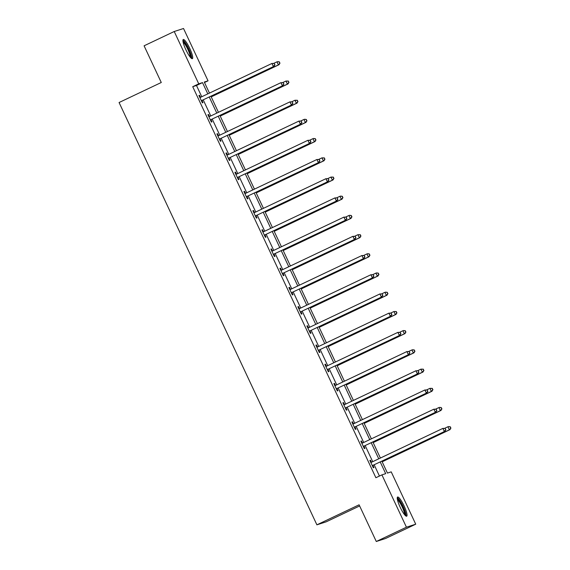 <?xml version="1.0" encoding="UTF-8"?>
<svg xmlns="http://www.w3.org/2000/svg" width="570" height="570" viewBox="0 0 570 570"><rect width="100%" height="100%" fill="white"/><g stroke="black" fill="none" stroke-linecap="round" stroke-linejoin="round"><path stroke-width="0.85" d="M400.176 507.243A10.609 2.045 -115.4 0 1 397.596 497.026A10.609 2.045 -115.4 0 1 404.101 505.975A10.609 2.045 -115.4 0 1 406.688 516.199A10.609 2.045 -115.4 0 1 400.176 507.243M185.863 49.725A10.609 2.045 -115.4 0 1 183.276 39.501A10.609 2.045 -115.4 0 1 189.782 48.457A10.609 2.045 -115.4 0 1 192.368 58.674A10.609 2.045 -115.4 0 1 185.863 49.725M359.634 505.953L326.197 521.821L316.899 524.827L119.073 102.522L161.274 82.5L144.089 45.807L174.228 31.507L183.533 28.5L208.043 80.826L204.274 82.044L209.454 93.102M204.488 82.515L208.043 80.826M381.879 461.194L387.443 473.086L391.22 471.86L415.73 524.193L406.431 527.2L381.914 474.874L385.691 473.656L380.219 461.978M406.431 527.2L376.286 541.5L385.584 538.493L415.73 524.193M201.766 96.75L196.486 85.479L192.717 86.697L375.886 477.731L381.914 474.874M379.442 476.05L374.191 464.842M372.709 461.686L365.192 445.633M363.717 442.477L356.193 426.424M354.718 423.268L347.201 407.215M345.719 404.059L338.202 388.013M336.72 384.857L329.204 368.804M327.729 365.648L320.205 349.595M318.73 346.439L311.206 330.386M309.731 327.237L302.214 311.184M300.732 308.028L293.215 291.975M291.733 288.819L284.216 272.766M282.741 269.61L275.217 253.557M273.743 250.408L266.226 234.356M264.744 231.199L257.227 215.147M255.745 211.99L248.228 195.938M246.753 192.781L239.229 176.736M237.754 173.579L230.237 157.527M228.755 154.37L221.238 138.318M219.756 135.161L212.239 119.109M210.765 115.952L203.241 99.907M200.483 97.256L199.55 95.261L198.916 95.468L202.379 102.849L203.006 102.65L202.072 100.655M209.475 116.458L208.542 114.47L207.915 114.67L211.377 122.058L212.004 121.859L211.071 119.864M218.474 135.667L217.541 133.672L216.913 133.879L220.376 141.267L221.003 141.061L220.07 139.073M227.473 154.876L226.539 152.881L225.912 153.088L229.368 160.476L230.002 160.27L229.069 158.275M236.472 174.085L235.538 172.09L234.911 172.29L238.367 179.678L238.994 179.479L238.061 177.484M245.47 193.287L244.537 191.299L243.903 191.499L247.366 198.887L247.993 198.681L247.059 196.693M254.462 212.496L253.529 210.501L252.902 210.708L256.365 218.096L256.992 217.89L256.058 215.895M263.461 231.705L262.528 229.71L261.901 229.917L265.363 237.298L265.99 237.099L265.057 235.104M272.46 250.914L271.527 248.919L270.9 249.119L274.355 256.507L274.989 256.308L274.056 254.313M281.459 270.116L280.526 268.128L279.891 268.328L283.354 275.716L283.981 275.51L283.048 273.522M290.451 289.325L289.517 287.33L288.89 287.536L292.353 294.925L292.98 294.719L292.047 292.724M299.45 308.534L298.516 306.539L297.889 306.745L301.352 314.127L301.979 313.928L301.046 311.933M308.448 327.736L307.515 325.748L306.888 325.947L310.344 333.336L310.978 333.137L310.044 331.142M317.447 346.945L316.514 344.95L315.887 345.156L319.343 352.545L319.969 352.338L319.036 350.351M326.446 366.154L325.513 364.159L324.879 364.365L328.341 371.754L328.968 371.547L328.035 369.552M335.438 385.363L334.505 383.368L333.878 383.574L337.34 390.956L337.967 390.756L337.034 388.761M344.437 404.565L343.503 402.577L342.876 402.776L346.339 410.165L346.966 409.965L346.033 407.97M353.436 423.774L352.502 421.779L351.875 421.985L355.331 429.374L355.965 429.167L355.024 427.179M362.435 442.983L361.501 440.988L360.867 441.194L364.33 448.583L364.957 448.376L364.023 446.381M371.426 462.192L370.493 460.197L369.866 460.396L373.329 467.785L373.956 467.585L373.022 465.59M376.286 541.5L359.1 504.806L316.899 524.827M192.717 86.697L198.745 83.84L174.228 31.507M207.793 93.886L202.514 82.614L198.745 83.84M378.744 458.822L371.22 442.769M369.745 439.62L362.221 423.567M360.746 420.411L353.229 404.358M351.747 401.202L344.23 385.149M342.748 381.993L335.231 365.94M333.756 362.791L326.232 346.738M324.757 343.582L317.241 327.529M315.759 324.373L308.242 308.32M306.76 305.164L299.243 289.118M297.768 285.962L290.244 269.909M288.769 266.753L281.252 250.7M279.77 247.544L272.253 231.491M270.771 228.335L263.255 212.289M261.78 209.133L254.256 193.08M252.781 189.924L245.257 173.871M243.782 170.715L236.265 154.662M234.783 151.513L227.266 135.46M225.784 132.304L218.267 116.252M216.792 113.095L209.268 97.042M210.929 96.259L218.445 112.311M219.927 115.468L227.444 131.513M228.926 134.67L236.443 150.722M237.918 153.879L245.442 169.931M246.917 173.088L254.434 189.14M255.916 192.297L263.433 208.342M264.915 211.498L272.432 227.551M273.906 230.708L281.43 246.76M282.905 249.917L290.429 265.969M291.904 269.118L299.421 285.171M300.903 288.327L308.42 304.38M309.902 307.536L317.419 323.589M318.894 326.745L326.418 342.798M327.892 345.947L335.409 362M336.891 365.156L344.408 381.209M345.89 384.365L353.407 400.418M354.882 403.574L362.406 419.62M363.881 422.776L371.398 438.829M372.88 441.985L380.397 458.038M196.486 85.479L202.514 82.614M198.959 95.539L199.55 95.261M207.95 114.748L208.542 114.47M216.949 133.957L217.541 133.672M225.948 153.166L226.539 152.881M234.947 172.368L235.538 172.09M243.939 191.577L244.537 191.299M252.938 210.786L253.529 210.501M261.936 229.995L262.528 229.71M270.935 249.197L271.527 248.919M279.934 268.406L280.526 268.128M288.926 287.615L289.517 287.33M297.925 306.817L298.516 306.539M306.924 326.026L307.515 325.748M315.923 345.235L316.514 344.95M324.914 364.444L325.513 364.159M333.913 383.646L334.505 383.368M342.912 402.855L343.503 402.577M351.911 422.064L352.502 421.779M360.903 441.273L361.501 440.988M369.901 460.474L370.493 460.197M202.001 100.398L274.006 66.334L202.001 100.398A1.361 1.332 -107.9 0 0 201.588 100.705L201.445 100.862M274.704 64.809L273.379 66.54L271.94 63.462L274.377 63.498L274.704 64.809L274.377 63.498M199.856 97.456L200.063 97.449A1.361 1.332 -107.9 0 0 200.555 97.32L271.94 63.462L274.127 63.584M202.628 100.199A1.361 1.332 -107.9 0 0 202.215 100.498L201.595 101.182M199.778 97.292L200.69 97.242A1.361 1.332 -107.9 0 0 200.726 97.242M274.006 66.334L274.954 64.731M211.221 96.879L279.036 64.709L278.402 64.909L276.963 61.831L273.657 63.405M211.185 96.8L278.402 64.909L279.977 63.106L279.15 61.952L279.728 63.185M279.15 61.952L277.59 61.631L279.407 61.874M279.977 63.106L279.036 64.709M182.963 41.239A9.177 1.767 -115.4 0 1 187.487 46.861A9.177 1.767 -115.4 0 1 191.078 56.473A9.177 1.767 -115.4 0 1 190.829 57.819M190.159 57.05A8.5 1.639 64.6 0 0 190.159 56.245A8.5 1.639 64.6 0 0 187.309 48.258A8.5 1.639 64.6 0 0 183.134 42.244M191.691 58.546A10.538 2.031 64.6 0 0 191.698 57.492A10.538 2.031 64.6 0 0 188.121 47.517A10.538 2.031 64.6 0 0 182.941 40.107M397.283 498.757A9.177 1.767 -115.4 0 1 402.869 506.523A9.177 1.767 -115.4 0 1 405.149 515.344M404.479 514.567A8.5 1.639 64.6 0 0 402.142 506.844A8.5 1.639 64.6 0 0 397.454 499.769M406.011 516.071A10.538 2.031 64.6 0 0 403.125 506.438A10.538 2.031 64.6 0 0 397.261 497.631M210.993 119.607L283.005 85.543L210.993 119.607A1.361 1.332 -107.9 0 0 210.587 119.907L210.444 120.063M283.696 84.018L282.378 85.749L280.932 82.671L283.376 82.707L283.696 84.018L283.376 82.707M208.848 116.665L209.062 116.651A1.361 1.332 -107.9 0 0 209.553 116.529L280.932 82.671L283.126 82.785M211.62 119.401A1.361 1.332 -107.9 0 0 211.214 119.707L210.594 120.384M208.77 116.501L209.689 116.451A1.361 1.332 -107.9 0 0 209.724 116.451M283.005 85.543L283.953 83.94M219.992 138.816L292.004 104.752L219.992 138.816A1.361 1.332 -107.9 0 0 219.585 139.116L219.443 139.272M292.695 103.227L291.377 104.951L289.93 101.873L292.374 101.916L292.695 103.227L292.374 101.916M217.847 135.874L218.061 135.859A1.361 1.332 -107.9 0 0 218.552 135.738L289.93 101.873L292.118 101.994M220.618 138.61A1.361 1.332 -107.9 0 0 220.212 138.916L219.593 139.593M217.768 135.703L218.688 135.66A1.361 1.332 -107.9 0 0 218.723 135.653M292.004 104.752L292.952 103.141M220.219 116.088L288.028 83.918L287.401 84.118L285.962 81.04L282.656 82.607M220.177 116.009L287.401 84.118L288.976 82.308L288.149 81.161L288.726 82.394M288.149 81.161L285.962 81.04L288.399 81.075M288.976 82.308L288.028 83.918M229.211 135.29L297.027 103.12L296.4 103.327L294.961 100.249L291.648 101.816M229.176 135.211L296.4 103.327L297.975 101.517L297.148 100.37L297.725 101.595M297.148 100.37L294.961 100.249L297.397 100.284M297.975 101.517L297.027 103.12M228.99 158.018L300.996 123.961L228.99 158.018A1.361 1.332 -107.9 0 0 228.584 158.325L228.435 158.481M301.694 122.436L300.369 124.16L298.929 121.082L301.366 121.118L301.694 122.436L301.366 121.118M226.846 155.076L227.052 155.069A1.361 1.332 -107.9 0 0 227.544 154.94L298.929 121.082L301.117 121.203M229.617 157.819A1.361 1.332 -107.9 0 0 229.211 158.118L228.591 158.802M226.767 154.912L227.686 154.862A1.361 1.332 -107.9 0 0 227.715 154.862M300.996 123.961L301.943 122.35M237.989 177.227L309.995 143.163L237.989 177.227A1.361 1.332 -107.9 0 0 237.576 177.534L237.434 177.69M310.693 141.638L309.368 143.369L307.928 140.291L310.365 140.327L310.693 141.638L310.365 140.327M235.845 174.285L236.051 174.278A1.361 1.332 -107.9 0 0 236.543 174.149L307.928 140.291L310.116 140.405M238.616 177.028A1.361 1.332 -107.9 0 0 238.203 177.327L237.583 178.011M235.766 174.121L236.678 174.071A1.361 1.332 -107.9 0 0 236.714 174.071M309.995 143.163L310.942 141.56M246.981 196.436L318.993 162.372L246.981 196.436A1.361 1.332 -107.9 0 0 246.575 196.736L246.432 196.892M319.692 160.847L318.366 162.578L316.92 159.5L319.364 159.536L319.692 160.847L319.364 159.536M244.836 193.494L245.05 193.479A1.361 1.332 -107.9 0 0 245.542 193.358L316.92 159.5L319.115 159.614M247.615 196.23A1.361 1.332 -107.9 0 0 247.202 196.536L246.582 197.213M244.758 193.33L245.677 193.28A1.361 1.332 -107.9 0 0 245.713 193.273M318.993 162.372L319.941 160.768M238.21 154.499L306.026 122.329L305.399 122.536L303.953 119.458L300.647 121.025M238.174 154.42L305.399 122.536L306.974 120.726L306.147 119.572L306.717 120.804M306.147 119.572L304.587 119.251L306.396 119.493M306.974 120.726L306.026 122.329M247.209 173.708L315.025 141.538L314.398 141.738L312.951 138.66L309.645 140.234M247.173 173.629L314.398 141.738L315.972 139.928L315.139 138.781L315.716 140.013M315.139 138.781L313.578 138.46L315.395 138.702M315.972 139.928L315.025 141.538M256.208 192.909L324.017 160.747L323.389 160.947L321.95 157.869L318.644 159.436M256.172 192.838L323.389 160.947L324.964 159.137L324.138 157.99L324.715 159.222M324.138 157.99L321.95 157.869L324.387 157.904M324.964 159.137L324.017 160.747M265.2 212.118L333.015 179.949L332.388 180.156L330.949 177.078L327.643 178.645M265.164 212.04L332.388 180.156L333.963 178.346L333.137 177.199L333.714 178.424M333.137 177.199L330.949 177.078L333.386 177.113M333.963 178.346L333.015 179.949M274.198 231.327L342.014 199.158L341.387 199.365L339.941 196.287L336.635 197.854M274.163 231.249L341.387 199.365L342.962 197.555L342.135 196.401L342.713 197.633M342.135 196.401L340.575 196.08L342.385 196.322M342.962 197.555L342.014 199.158M283.197 250.536L351.013 218.367L350.386 218.566L348.94 215.489L345.634 217.063M283.162 250.458L350.386 218.566L351.961 216.757L351.127 215.61L351.704 216.842M351.127 215.61L349.567 215.289L351.384 215.531M351.961 216.757L351.013 218.367M292.196 269.738L360.012 237.576L359.378 237.776L357.939 234.697L354.633 236.265M292.161 269.667L359.378 237.776L360.953 235.966L360.126 234.819L360.703 236.051M360.126 234.819L357.939 234.697L360.375 234.733M360.953 235.966L360.012 237.576M301.188 288.947L369.004 256.778L368.377 256.985L366.938 253.907L363.632 255.474M301.152 288.869L368.377 256.985L369.951 255.175L369.125 254.02L369.702 255.253M369.125 254.02L367.565 253.7L369.374 253.942M369.951 255.175L369.004 256.778M310.187 308.156L378.003 275.987L377.376 276.193L375.936 273.115L372.623 274.683M310.151 308.078L377.376 276.193L378.95 274.384L378.124 273.23L378.701 274.462M378.124 273.23L376.563 272.909L378.373 273.151M378.95 274.384L378.003 275.987M319.186 327.365L387.001 295.196L386.375 295.395L384.928 292.317L381.622 293.885M319.15 327.287L386.375 295.395L387.949 293.586L387.123 292.439L387.693 293.671M387.123 292.439L385.562 292.118L387.372 292.36M387.949 293.586L387.001 295.196M328.185 346.567L396 314.398L395.366 314.604L393.927 311.526L390.621 313.094M328.149 346.489L395.366 314.604L396.948 312.795L396.114 311.647L396.692 312.873M396.114 311.647L393.927 311.526L396.371 311.562M396.948 312.795L396 314.398M337.184 365.776L404.992 333.607L404.365 333.813L402.926 330.735L399.62 332.303M337.141 365.698L404.365 333.813L405.94 332.004L405.113 330.849L405.69 332.082M405.113 330.849L403.553 330.529L405.363 330.771M405.94 332.004L404.992 333.607M346.175 384.985L413.991 352.816L413.364 353.015L411.925 349.937L408.612 351.512M346.14 384.907L413.364 353.015L414.939 351.213L414.112 350.058L414.689 351.291M414.112 350.058L412.552 349.738L414.361 349.98M414.939 351.213L413.991 352.816M355.174 404.194L422.99 372.025L422.363 372.224L420.916 369.146L417.611 370.714M355.139 404.116L422.363 372.224L423.938 370.415L423.111 369.267L423.688 370.5M423.111 369.267L420.916 369.146L423.36 369.182M423.938 370.415L422.99 372.025M364.173 423.396L431.989 391.227L431.362 391.433L429.915 388.355L426.609 389.923M364.137 423.318L431.362 391.433L432.936 389.624L432.103 388.476L432.68 389.702M432.103 388.476L429.915 388.355L432.359 388.391M432.936 389.624L431.989 391.227M373.172 442.605L440.988 410.436L440.353 410.642L438.914 407.564L435.608 409.132M373.136 442.527L440.353 410.642L441.928 408.832L441.102 407.678L441.679 408.911M441.102 407.678L439.541 407.358L441.351 407.6M441.928 408.832L440.988 410.436M382.164 461.814L449.979 429.645L449.352 429.844L447.913 426.766L444.607 428.341M382.128 461.736L449.352 429.844L450.927 428.034L450.101 426.887L450.678 428.12M450.101 426.887L448.54 426.567L450.35 426.809M450.927 428.034L449.979 429.645M255.98 215.645L327.992 181.581L255.98 215.645A1.361 1.332 -107.9 0 0 255.574 215.945L255.431 216.101M328.683 180.056L327.365 181.78L325.919 178.702L328.363 178.745L328.683 180.056L328.363 178.745M253.835 212.703L254.049 212.688A1.361 1.332 -107.9 0 0 254.541 212.567L325.919 178.702L328.106 178.823M256.607 215.439A1.361 1.332 -107.9 0 0 256.201 215.745L255.581 216.422M253.757 212.532L254.676 212.489A1.361 1.332 -107.9 0 0 254.712 212.482M327.992 181.581L328.94 179.97M264.979 234.847L336.991 200.783L264.979 234.847A1.361 1.332 -107.9 0 0 264.573 235.154L264.43 235.31M337.682 199.258L336.357 200.989L334.918 197.911L337.355 197.947L337.682 199.258L337.355 197.947M262.834 231.905L263.048 231.897A1.361 1.332 -107.9 0 0 263.54 231.769L334.918 197.911L337.105 198.032M265.606 234.648A1.361 1.332 -107.9 0 0 265.2 234.947L264.58 235.631M262.756 231.741L263.675 231.691A1.361 1.332 -107.9 0 0 263.711 231.691M336.991 200.783L337.932 199.179M273.978 254.056L345.983 219.992L273.978 254.056A1.361 1.332 -107.9 0 0 273.564 254.363L273.422 254.512M346.681 218.467L345.356 220.198L343.917 217.12L346.353 217.156L346.681 218.467L346.353 217.156M271.833 251.114L272.04 251.106A1.361 1.332 -107.9 0 0 272.531 250.978L343.917 217.12L346.104 217.234M274.605 253.857A1.361 1.332 -107.9 0 0 274.198 254.156L273.572 254.84M271.755 250.95L272.667 250.9A1.361 1.332 -107.9 0 0 272.702 250.9M345.983 219.992L346.93 218.388M282.969 273.265L354.982 239.201L282.969 273.265A1.361 1.332 -107.9 0 0 282.563 273.564L282.421 273.721M355.68 237.676L354.355 239.4L352.916 236.322L355.352 236.365L355.68 237.676L355.352 236.365M280.825 270.322L281.038 270.308A1.361 1.332 -107.9 0 0 281.53 270.187L352.916 236.322L355.103 236.443M283.603 273.059A1.361 1.332 -107.9 0 0 283.19 273.365L282.57 274.042M280.754 270.159L281.666 270.109A1.361 1.332 -107.9 0 0 281.701 270.102M354.982 239.201L355.929 237.597M291.968 292.474L363.981 258.41L291.968 292.474A1.361 1.332 -107.9 0 0 291.562 292.773L291.42 292.93M364.672 256.885L363.354 258.609L361.907 255.531L364.351 255.567L364.672 256.885L364.351 255.567M289.824 289.531L290.037 289.517A1.361 1.332 -107.9 0 0 290.529 289.396L361.907 255.531L364.095 255.652M292.595 292.267A1.361 1.332 -107.9 0 0 292.189 292.567L291.569 293.251M289.745 289.361L290.664 289.311A1.361 1.332 -107.9 0 0 290.7 289.311M363.981 258.41L364.928 256.799M300.967 311.676L372.98 277.611L300.967 311.676A1.361 1.332 -107.9 0 0 300.561 311.982L300.418 312.139M373.671 276.087L372.345 277.818L370.906 274.74L373.35 274.776L373.671 276.087L373.35 274.776M298.822 308.733L299.036 308.726A1.361 1.332 -107.9 0 0 299.528 308.598L370.906 274.74L373.094 274.861M301.594 311.477A1.361 1.332 -107.9 0 0 301.188 311.776L300.568 312.46M298.744 308.57L299.663 308.52A1.361 1.332 -107.9 0 0 299.699 308.52M372.98 277.611L373.92 276.008M309.966 330.885L381.971 296.82L309.966 330.885A1.361 1.332 -107.9 0 0 309.553 331.184L309.41 331.341M382.67 295.296L381.344 297.027L379.905 293.949L382.342 293.985L382.67 295.296L382.342 293.985M307.821 327.942L308.028 327.928A1.361 1.332 -107.9 0 0 308.52 327.807L379.905 293.949L382.092 294.063M310.593 330.678A1.361 1.332 -107.9 0 0 310.187 330.985L309.567 331.662M307.743 327.779L308.662 327.729A1.361 1.332 -107.9 0 0 308.691 327.729M381.971 296.82L382.919 295.217M318.965 350.094L390.97 316.029L318.965 350.094A1.361 1.332 -107.9 0 0 318.552 350.393L318.409 350.55M391.668 314.505L390.343 316.229L388.904 313.151L391.341 313.194L391.668 314.505L391.341 313.194M316.82 347.151L317.027 347.137A1.361 1.332 -107.9 0 0 317.519 347.016L388.904 313.151L391.091 313.272M319.592 349.887A1.361 1.332 -107.9 0 0 319.179 350.194L318.559 350.871M316.742 346.98L317.654 346.938A1.361 1.332 -107.9 0 0 317.69 346.93M390.97 316.029L391.918 314.419M327.957 369.296L399.969 335.238L327.957 369.296A1.361 1.332 -107.9 0 0 327.551 369.602L327.408 369.759M400.667 333.714L399.342 335.438L397.896 332.36L400.339 332.395L400.667 333.714L400.339 332.395M325.812 366.353L326.026 366.346A1.361 1.332 -107.9 0 0 326.517 366.218L397.896 332.36L400.09 332.481M328.591 369.096A1.361 1.332 -107.9 0 0 328.178 369.396L327.558 370.08M325.734 366.189L326.653 366.139A1.361 1.332 -107.9 0 0 326.688 366.139M399.969 335.238L400.917 333.628M336.956 388.505L408.968 354.44L336.956 388.505A1.361 1.332 -107.9 0 0 336.549 388.811L336.407 388.968M409.659 352.916L408.341 354.647L406.895 351.569L409.338 351.605L409.659 352.916L409.338 351.605M334.811 385.562L335.025 385.555A1.361 1.332 -107.9 0 0 335.516 385.427L406.895 351.569L409.082 351.69M337.583 388.305A1.361 1.332 -107.9 0 0 337.176 388.605L336.557 389.289M334.733 385.398L335.652 385.349A1.361 1.332 -107.9 0 0 335.687 385.349M408.968 354.44L409.916 352.837M345.954 407.714L417.967 373.649L345.954 407.714A1.361 1.332 -107.9 0 0 345.548 408.013L345.406 408.17M418.658 372.125L417.333 373.856L415.893 370.778L418.33 370.814L418.658 372.125L418.33 370.814M343.81 404.771L344.016 404.757A1.361 1.332 -107.9 0 0 344.515 404.636L415.893 370.778L418.081 370.892M346.581 407.507A1.361 1.332 -107.9 0 0 346.175 407.814L345.555 408.491M343.731 404.607L344.651 404.558A1.361 1.332 -107.9 0 0 344.686 404.558M417.967 373.649L418.907 372.046M354.953 426.923L426.959 392.858L354.953 426.923A1.361 1.332 -107.9 0 0 354.54 427.222L354.397 427.379M427.657 391.334L426.332 393.058L424.892 389.98L427.329 390.022L427.657 391.334L427.329 390.022M352.809 423.98L353.015 423.966A1.361 1.332 -107.9 0 0 353.507 423.845L424.892 389.98L427.08 390.101M355.58 426.716A1.361 1.332 -107.9 0 0 355.174 427.023L354.547 427.7M352.73 423.809L353.642 423.767A1.361 1.332 -107.9 0 0 353.678 423.759M426.959 392.858L427.906 391.248M363.945 446.125L435.957 412.06L363.945 446.125A1.361 1.332 -107.9 0 0 363.539 446.431L363.396 446.588M436.656 410.543L435.33 412.267L433.891 409.189L436.328 409.224L436.656 410.543L436.328 409.224M361.8 443.182L362.014 443.175A1.361 1.332 -107.9 0 0 362.506 443.047L433.891 409.189L436.078 409.31M364.579 445.925A1.361 1.332 -107.9 0 0 364.166 446.224L363.546 446.909M361.729 443.018L362.641 442.968A1.361 1.332 -107.9 0 0 362.677 442.968M435.957 412.06L436.905 410.457M372.944 465.334L444.956 431.269L372.944 465.334A1.361 1.332 -107.9 0 0 372.538 465.64L372.395 465.797M445.647 429.744L444.329 431.476L442.883 428.398L445.327 428.433L445.647 429.744L445.327 428.433M370.799 462.391L371.013 462.384A1.361 1.332 -107.9 0 0 371.505 462.256L442.883 428.398L445.07 428.512M373.571 465.134A1.361 1.332 -107.9 0 0 373.165 465.434L372.545 466.118M370.721 462.227L371.64 462.177A1.361 1.332 -107.9 0 0 371.676 462.177M444.956 431.269L445.904 429.666M200.063 97.449L200.69 97.242M201.588 100.705L202.215 100.498M209.062 116.651L209.689 116.451M210.587 119.907L211.214 119.707M218.061 135.859L218.688 135.66M219.585 139.116L220.212 138.916M227.052 155.069L227.686 154.862M228.584 158.325L229.211 158.118M236.051 174.278L236.678 174.071M237.576 177.534L238.203 177.327M245.05 193.479L245.677 193.28M246.575 196.736L247.202 196.536M254.049 212.688L254.676 212.489M255.574 215.945L256.201 215.745M263.048 231.897L263.675 231.691M264.573 235.154L265.2 234.947M272.04 251.106L272.667 250.9M273.564 254.363L274.198 254.156M281.038 270.308L281.666 270.109M282.563 273.564L283.19 273.365M290.037 289.517L290.664 289.311M291.562 292.773L292.189 292.567M299.036 308.726L299.663 308.52M300.561 311.982L301.188 311.776M308.028 327.928L308.662 327.729M309.553 331.184L310.187 330.985M317.027 347.137L317.654 346.938M318.552 350.393L319.179 350.194M326.026 366.346L326.653 366.139M327.551 369.602L328.178 369.396M335.025 385.555L335.652 385.349M336.549 388.811L337.176 388.605M344.016 404.757L344.651 404.558M345.548 408.013L346.175 407.814M353.015 423.966L353.642 423.767M354.54 427.222L355.174 427.023M362.014 443.175L362.641 442.968M363.539 446.431L364.166 446.224M371.013 462.384L371.64 462.177M372.538 465.64L373.165 465.434"/></g></svg>
